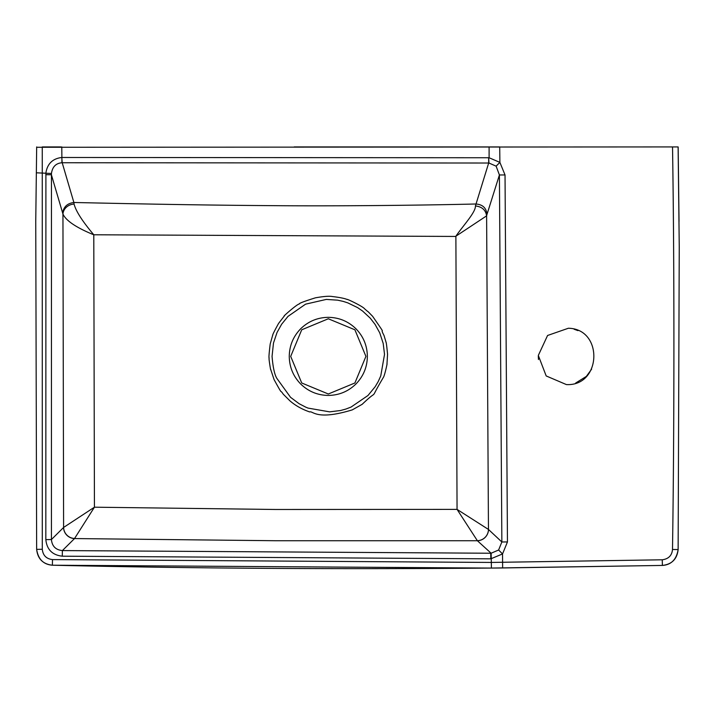 <?xml version="1.0" encoding="UTF-8"?>
<svg xmlns="http://www.w3.org/2000/svg" width="715" height="715" viewBox="0 0 715 715"><rect width="100%" height="100%" fill="white"/><g stroke="black" fill="none" stroke-linecap="round" stroke-linejoin="round"><path stroke-width="1.07" d="M60.873 146.924L42.257 146.924L42.283 549.272C42.945 555.439 46.35 558.88 52.508 559.586L491.375 562.437L662.251 559.791C668.516 558.969 671.93 555.537 672.502 549.486C674.281 431.529 674.46 268.384 672.529 146.924L36.617 147.272M672.529 146.924L678.115 146.924L679.25 247.104L678.133 549.567C676.47 559.559 671.215 564.85 662.385 565.431L491.428 568.067C338.204 569.39 191.861 568.443 52.383 565.216C43.436 564.519 38.19 559.237 36.644 549.352L35.75 221.203L36.671 146.924L35.75 221.453M294.205 146.924L499.714 146.924L499.883 162.385L505.031 174.952L507.453 541.934L502.538 553.946L502.636 567.96L662.385 565.431L662.251 559.791M538.466 359.529L538.297 356.293M574.109 329.231L577.952 330.625M591.6 369.208L586.354 376.394L575.682 383.034M290.701 356.383L301.721 329.794L328.31 318.774L354.908 329.794L365.919 356.383L354.908 382.981L328.31 393.992L301.721 382.981L290.701 356.383M300.693 384C293.23 376.313 289.414 367.108 289.262 356.383C289.414 345.667 293.221 336.461 300.693 328.766C308.38 321.303 317.585 317.487 328.31 317.335C339.026 317.487 348.232 321.294 355.927 328.766C363.39 336.452 367.206 345.658 367.358 356.383C367.206 367.099 363.399 376.305 355.927 384C348.241 391.463 339.035 395.279 328.31 395.431C317.594 395.279 308.388 391.471 300.693 384M678.169 147.344L679.027 221.552M489.105 146.924L489.105 157.756L499.874 162.385L496.121 166.166L488.962 163.02L61.928 162.752C55.895 163.261 52.401 166.836 51.444 173.486L51.426 539.539C52.052 546.224 55.707 549.898 62.393 550.586L62.268 556.19C52.347 555.063 46.859 549.54 45.832 539.619L51.426 539.539L63.599 527.456L94.434 507.194L275.722 509.482L457.055 509.384L455.884 236.209C463.195 225.538 475.77 212.284 475.43 205.956L488.676 163.029L488.676 157.747L488.962 163.02M455.553 236.442L93.799 234.779C82.484 221.435 75.906 211.202 74.074 204.07A11.279 10.019 -12.5 0 0 62.947 214.017C65.95 220.676 76.228 227.611 93.79 234.815L94.434 507.194L74.521 538.565L275.927 540.737L477.388 540.737L491.134 553.231L498.614 550.005L501.858 541.979L499.41 174.969L505.031 174.952M45.832 539.619L45.903 172.878C47.378 163.717 52.678 158.587 61.794 157.479L62.196 162.752L73.877 202.488C141.704 203.972 199.923 205.142 274.14 205.661C333.396 206.188 417.649 205.411 475.734 203.998C482.616 204.445 486.361 207.922 486.978 214.437L499.41 174.969L496.121 166.166M62.187 157.479L488.676 157.747M477.361 540.692A11.279 11.109 135.9 0 0 488.461 529.449L488.488 529.475A11.279 11.118 -46.9 0 1 477.388 540.737L457.055 509.384L488.461 529.449L501.858 541.979L507.453 541.934M502.529 553.946L490.812 558.835L62.268 556.19M45.787 174.683L51.391 174.764L62.947 214.017L63.599 527.456A11.279 11.109 -139.3 0 0 74.557 538.484M63.555 527.509A11.279 11.136 45.2 0 0 74.521 538.565L62.393 550.586L490.758 553.24L490.812 558.835M276.857 378.369L290.549 397.317L299.102 403.698L305.797 407.175L308.04 408.095L329.642 411.858L340.59 410.508L345.917 409.043L351.074 407.058L367.966 395.511L375.187 386.699L378.226 381.542L380.764 375.902L384.527 354.372L383.195 343.423L379.763 332.913L375.062 324.378L370.281 318.193L362.603 311.052L357.563 307.593L347.758 302.856L343.2 301.39L337.659 300.166L326.29 299.415L305.573 304.17L288.002 316.387L281.63 324.235L277.054 332.457L273.488 343.021L272.058 356.374C272.951 367.287 274.551 374.624 276.857 378.369M274.086 379.611L270.538 368.931C271.012 372.381 268.697 358.707 269.09 358.233C269.483 356.946 268 361.906 270.207 343.951L272.656 335.264C273.523 334.093 270.324 338.445 278.555 323.448L284.543 315.69C281.424 318.041 296.859 304.125 299.326 303.964C298.79 303.401 304.152 301.355 315.422 297.824C323.698 296.35 329.374 295.93 332.439 296.546C339.616 297.395 344.541 298.378 347.213 299.496C345.81 298.271 362.943 306.369 364.641 308.853C371.621 314.984 364.418 307.968 372.613 316.298C388.969 339.875 378.36 324.807 384.009 335.442L385.886 341.672C385.859 343.2 386.029 337.918 387.557 354.318L386.967 364.069C387.646 361.862 384.876 374.696 383.571 377.073C366.938 405.021 381.336 385.948 362.183 404.306L352.272 409.883C316.262 420.831 312.982 410.678 309.702 411.947C301.98 409.284 295.367 405.566 289.87 400.784L283.274 394.215C279.02 387.816 284.186 398.049 274.086 379.611M62.67 212.918C63.635 206.796 67.371 203.319 73.877 202.488L74.074 204.07M475.43 205.947C481.973 206.698 485.7 209.996 486.611 215.85L486.897 214.706M455.884 236.209L486.611 215.85L488.461 529.449M568.362 328.248C603.621 328.829 601.646 386.449 566.396 384.581L546.188 375.947L538.315 355.435L547.574 335.478L568.362 328.248M42.283 549.272L36.644 549.352C37.663 558.835 42.909 564.126 52.383 565.216L491.428 568.076L491.134 553.231M36.304 172.798L51.444 173.486M662.385 565.431C671.859 564.341 677.114 559.058 678.133 549.567L672.502 549.486M61.794 146.924L61.928 162.752M498.614 550.005L502.538 553.946M52.383 565.216L52.508 559.586M678.133 549.567L679.25 247.113M491.428 568.076L502.636 567.969M36.644 549.352L35.75 221.203"/></g></svg>
